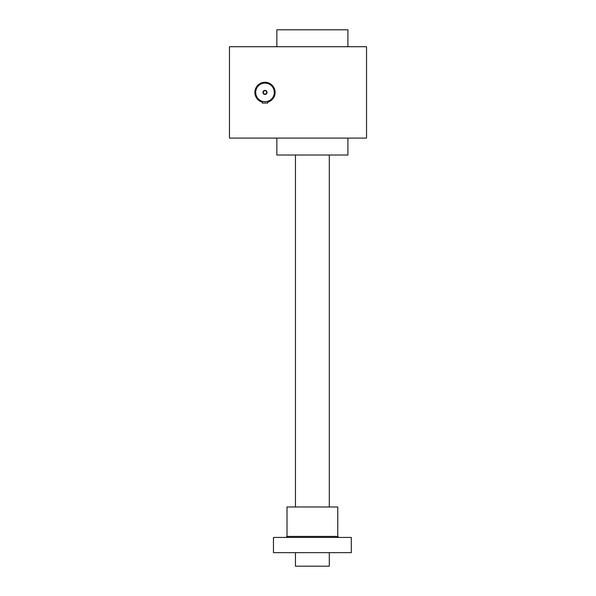 <?xml version="1.0" encoding="UTF-8"?>
<svg xmlns="http://www.w3.org/2000/svg" width="596" height="596" viewBox="0 0 596 596"><rect width="100%" height="100%" fill="white"/><g stroke="black" fill="none" stroke-linecap="round" stroke-linejoin="round"><path stroke-width="0.89" d="M366.533 46.719L366.533 138.093L229.467 138.093L229.467 46.719L366.533 46.719M347.915 46.719L347.915 29.8L276.849 29.8L276.849 46.719M347.915 138.093L347.915 155.02L276.849 155.02L276.849 138.093M263.29 92.41A1.713 1.713 0 0 0 265.861 93.892A1.713 1.713 0 0 0 265.861 90.927A1.713 1.713 0 0 0 263.29 92.41M266.516 101.588L267.708 101.313L267.708 103.071L262.3 103.071L262.3 101.313L263.089 101.514M255.699 92.41A9.305 9.305 0 0 0 269.66 100.471A9.305 9.305 0 0 0 269.66 84.349A9.305 9.305 0 0 0 255.699 92.41M264.013 101.663L264.468 101.7M265.004 101.715L265.533 101.7M267.708 101.313C265.905 101.752 264.103 101.752 262.3 101.313M262.97 92.41A2.034 2.034 0 0 0 266.017 94.168A2.034 2.034 0 0 0 266.017 90.652A2.034 2.034 0 0 0 262.97 92.41M267.708 102.192A10.154 10.154 0 0 0 264.095 82.3A10.154 10.154 0 0 0 262.3 102.192M295.46 155.02L295.46 506.973M295.46 552.663L295.46 566.2L329.305 566.2L329.305 552.663M273.467 537.436L351.305 537.436L351.305 552.663L273.467 552.663L273.467 537.436M337.768 536.422L287.004 536.422L287.004 506.973L337.768 506.973L337.768 536.422L338.781 537.436M329.305 155.02L329.305 506.973M287.004 536.422L285.983 537.436"/></g></svg>
